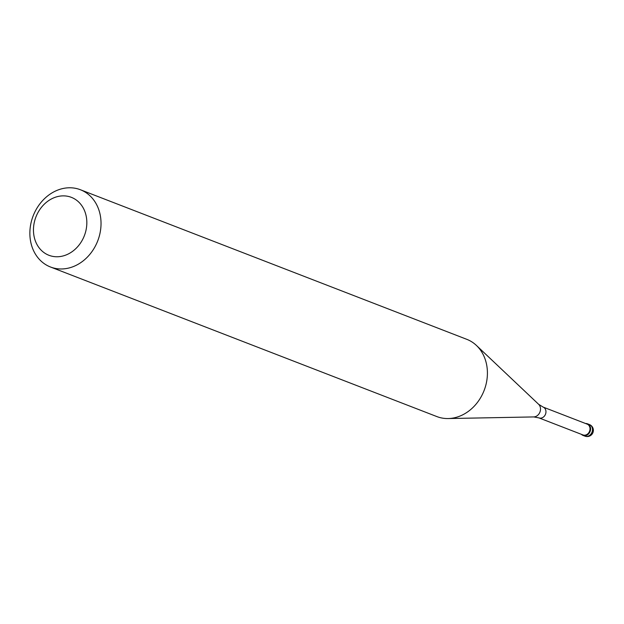 <?xml version="1.0" encoding="UTF-8"?>
<svg xmlns="http://www.w3.org/2000/svg" width="624" height="624" viewBox="0 0 624 624"><rect width="100%" height="100%" fill="white"/><g stroke="black" fill="none" stroke-linecap="round" stroke-linejoin="round"><path stroke-width="0.94" d="M587.972 424.031A6.217 5.195 111.2 0 1 589.969 431.777A6.217 5.195 111.2 0 1 583.003 435.396A6.217 5.195 111.2 0 1 582.52 435.178A6.217 5.195 111.2 0 1 581.412 434.343A6.217 5.195 -68.8 0 0 582.52 435.178A6.217 5.195 -68.8 0 0 589.836 432.065A6.217 5.195 -68.8 0 0 587.972 424.031A6.217 5.195 -68.8 0 0 585.601 423.524A6.217 5.195 111.2 0 1 587.488 423.813A6.217 5.195 111.2 0 1 587.972 424.031M582.488 434.725A5.795 4.844 -68.8 0 0 582.941 434.928A5.795 4.844 -68.8 0 0 589.438 431.551A5.795 4.844 -68.8 0 0 587.582 424.32A5.795 4.844 -68.8 0 0 587.129 424.117L543.075 407.059A5.795 4.844 111.2 0 1 543.527 407.269A5.795 4.844 111.2 0 1 545.392 414.492A5.795 4.844 111.2 0 1 538.894 417.877L582.941 434.928M50.497 267.002L436.878 416.582A41.418 34.624 -68.8 0 0 448.133 418.548A41.418 34.624 -68.8 0 0 484.123 390.452A41.418 34.624 -68.8 0 0 476.432 345.454A41.418 34.624 -68.8 0 0 470.028 340.821A41.418 34.624 -68.8 0 0 466.791 339.331L80.402 189.743A41.418 34.624 111.2 0 1 83.647 191.233A41.418 34.624 111.2 0 1 96.923 242.837A41.418 34.624 111.2 0 1 50.497 267.002A41.418 34.624 111.2 0 1 47.252 265.512A41.418 34.624 111.2 0 1 33.977 213.899A41.418 34.624 111.2 0 1 80.402 189.743M73.796 198.463A31.067 25.966 111.2 0 1 83.078 238.618A31.067 25.966 111.2 0 1 46.504 254.171A31.067 25.966 111.2 0 1 37.214 214.016A31.067 25.966 111.2 0 1 73.796 198.463M583.003 435.396L584.914 436.137A6.217 5.195 -68.8 0 0 591.872 432.518A6.217 5.195 -68.8 0 0 589.883 424.772A6.217 5.195 -68.8 0 0 589.399 424.546L587.488 423.813M538.894 417.877L533.731 416.926A7.16 5.983 -68.8 0 0 539.947 412.066A7.16 5.983 -68.8 0 0 538.621 404.29L476.432 345.454M584.914 436.137A6.217 6.217 0 0 0 592.8 432.939A6.217 6.217 0 0 0 589.399 424.546M543.075 407.059L538.621 404.29M533.731 416.926L448.133 418.548"/></g></svg>
